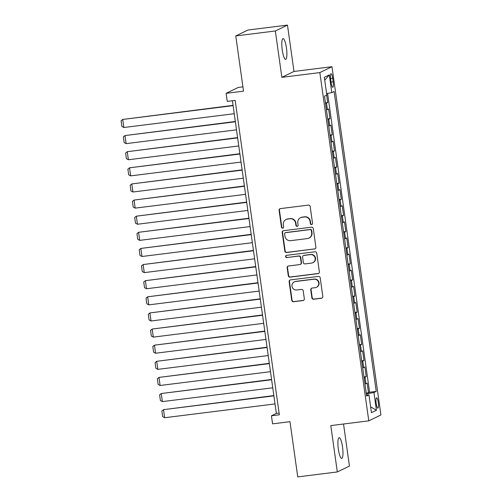 <?xml version="1.0" encoding="UTF-8"?>
<svg xmlns="http://www.w3.org/2000/svg" width="502" height="502" viewBox="0 0 502 502"><rect width="100%" height="100%" fill="white"/><g stroke="black" fill="none" stroke-linecap="round" stroke-linejoin="round"><path stroke-width="0.75" d="M311.61 224.557A1.123 1.092 -115.9 0 0 312.539 223.315L310.18 206.498A1.6 1.562 -115.9 0 0 308.404 205.111L280.436 208.606A1.6 1.562 -115.9 0 0 279.106 210.382L281.465 227.199A1.123 1.092 -115.9 0 0 283.046 228.071A1.123 1.092 -115.9 0 0 283.643 226.929L283.335 224.752A5.127 4.995 -115.9 0 1 287.596 219.067L289.93 218.772A5.127 4.995 -115.9 0 1 295.609 223.214L295.916 225.392A1.123 1.092 -115.9 0 0 297.491 226.264A1.123 1.092 -115.9 0 0 298.094 225.122L297.786 222.944A5.127 4.995 -115.9 0 1 302.047 217.259L304.375 216.964A5.127 4.995 -115.9 0 1 310.06 221.407L310.368 223.585A1.123 1.092 -115.9 0 0 311.61 224.557M300.522 217.711L300.849 217.548A5.127 4.995 -115.9 0 1 302.373 217.096L304.701 216.808A5.127 4.995 -115.9 0 1 310.387 221.25L310.694 223.428A1.123 1.092 -115.9 0 0 312.1 224.363M280.129 208.675A1.6 1.562 -115.9 0 0 279.432 210.225L281.798 227.042A1.123 1.092 -115.9 0 0 283.203 227.977M286.071 219.518L286.397 219.355A5.127 4.995 -115.9 0 1 287.922 218.903L290.256 218.615A5.127 4.995 -115.9 0 1 295.942 223.057L296.243 225.235A1.123 1.092 -115.9 0 0 297.648 226.17M342.533 447.031A10.448 2.215 82.9 0 0 339.139 437.688A10.448 2.215 82.9 0 0 338.335 449.07A10.448 2.215 82.9 0 0 341.73 458.414A10.448 2.215 82.9 0 0 342.533 447.031M286.447 47.985A10.448 2.215 82.9 0 0 283.053 38.635A10.448 2.215 82.9 0 0 282.249 50.018A10.448 2.215 82.9 0 0 285.644 59.368A10.448 2.215 82.9 0 0 286.447 47.985M378.282 402.466A5.221 1.104 82.9 0 0 376.588 397.791A5.221 1.104 82.9 0 0 376.186 403.482A5.221 1.104 82.9 0 0 377.88 408.157A5.221 1.104 82.9 0 0 378.282 402.466M311.867 297.837A1.6 1.562 -115.9 0 0 313.643 299.23L321.487 298.244A1.6 1.562 -115.9 0 0 322.824 296.469L320.194 277.794A1.6 1.562 -115.9 0 0 318.419 276.407L290.457 279.903A1.6 1.562 -115.9 0 0 289.127 281.678L291.75 300.353A1.6 1.562 -115.9 0 0 293.526 301.74L303.001 300.56A1.6 1.562 -115.9 0 0 304.331 298.778L303.208 290.79A1.6 1.562 -115.9 0 0 301.432 289.403L296.732 289.987A4.286 4.179 -115.9 0 1 294.272 281.898A4.286 4.179 -115.9 0 1 295.546 281.522L313.957 279.219A4.286 4.179 -115.9 0 1 316.417 287.307A4.286 4.179 -115.9 0 1 315.143 287.684L312.075 288.073A1.6 1.562 -115.9 0 0 310.744 289.849L311.867 297.837L312.194 297.68A1.6 1.562 -115.9 0 0 313.97 299.066L321.82 298.088A1.6 1.562 -115.9 0 0 322.127 298.019M275.341 30.98L281.854 77.339L293.984 71.453L287.47 25.1L275.341 30.98L235.771 35.931L243.526 91.151L226.12 93.328L227.249 101.391L235.168 100.4L279.35 414.803L271.438 415.794L272.573 423.857L289.98 421.68L297.742 476.9L337.313 471.955L349.442 466.069L343.531 424.008M281.854 77.339L319.837 72.589L368.782 420.852L330.799 425.596L337.313 471.955M314.572 249.03A1.6 1.562 -115.9 0 0 315.902 247.248L313.279 228.573A1.6 1.562 -115.9 0 0 311.504 227.186L283.536 230.682A1.6 1.562 -115.9 0 0 282.206 232.457L284.835 251.138A1.6 1.562 -115.9 0 0 286.611 252.525L314.898 248.867A1.6 1.562 -115.9 0 0 315.206 248.797M316.737 253.184L319.36 271.858A1.6 1.562 -115.9 0 1 318.03 273.634L290.068 277.135A1.6 1.562 -115.9 0 1 288.292 275.742L287.169 267.754A1.6 1.562 -115.9 0 1 288.499 265.978L299.838 264.56A1.6 1.562 -115.9 0 0 301.169 262.778L300.428 257.482A1.6 1.562 -115.9 0 0 298.652 256.089L286.843 257.57A1.123 1.092 -115.9 0 1 286.196 255.449A1.123 1.092 -115.9 0 1 286.529 255.349L314.961 251.797A1.6 1.562 -115.9 0 1 316.737 253.184M235.771 35.931L247.9 30.045L287.47 25.1M366.24 393.047L368.493 392.765L367.131 383.089L365.933 383.672L365.029 377.222A6.526 0.458 172 0 1 364.063 377.523M363.975 376.92L366.228 376.644L364.866 366.968L363.668 367.546L362.764 361.101A6.526 0.458 172 0 1 361.798 361.396M361.71 360.8L363.963 360.518L362.601 350.848L361.402 351.425L360.499 344.974A6.526 0.458 172 0 1 359.526 345.276M359.445 344.679L361.691 344.397L360.336 334.721L359.137 335.305L358.233 328.854A6.526 0.458 172 0 1 357.261 329.155M357.179 328.553L359.426 328.27L358.07 318.601L356.872 319.178L355.962 312.727A6.526 0.458 172 0 1 354.996 313.028M354.914 312.432L357.16 312.15L355.805 302.474L354.607 303.057L353.697 296.607A6.526 0.458 172 0 1 352.73 296.908M352.649 296.305L354.895 296.023L353.533 286.353L352.341 286.931L351.431 280.486A6.526 0.458 172 0 1 350.465 280.781M350.383 280.185L352.63 279.903L351.268 270.227L350.076 270.81L349.166 264.359A6.526 0.458 172 0 1 348.2 264.661M348.112 264.058L350.365 263.782L349.003 254.106L347.804 254.683L346.901 248.239A6.526 0.458 172 0 1 345.934 248.534M345.847 247.938L348.099 247.655L346.738 237.979L345.539 238.563L344.636 232.112A6.526 0.458 172 0 1 343.669 232.413M343.581 231.817L345.834 231.535L344.472 221.859L343.274 222.442L342.37 215.992A6.526 0.458 172 0 1 341.404 216.293M341.316 215.691L343.569 215.408L342.207 205.738L341.009 206.316L340.105 199.865A6.526 0.458 172 0 1 339.132 200.166M339.051 199.57L341.297 199.288L339.942 189.612L338.743 190.195L337.84 183.745A6.526 0.458 172 0 1 336.867 184.046M336.786 183.443L339.032 183.161L337.677 173.491L336.478 174.068L335.568 167.618A6.526 0.458 172 0 1 334.602 167.919M334.52 167.323L336.767 167.04L335.411 157.364L334.213 157.948L333.303 151.497A6.526 0.458 172 0 1 332.337 151.799M332.255 151.196L334.501 150.92L333.14 141.244L331.947 141.821L331.038 135.377A6.526 0.458 172 0 1 330.071 135.672M329.99 135.076L332.236 134.793L330.874 125.117L329.682 125.701L328.772 119.25A6.526 0.458 172 0 1 327.806 119.551M327.718 118.949L329.971 118.673L328.609 108.997L327.411 109.574A6.526 0.458 172 0 1 326.444 109.875M330.649 79.228L331.144 82.774A5.058 1.073 82.9 0 0 332.788 87.304A5.058 1.073 82.9 0 0 333.177 81.788L332.682 78.243A5.058 1.073 82.9 0 0 331.038 73.712A5.058 1.073 82.9 0 0 330.649 79.228M319.837 72.589L331.973 66.703L380.918 414.966L368.782 420.852M368.493 392.765L369.591 392.231L376.236 391.403L334.094 91.508L331.797 92.625L326.607 93.592M376.236 391.403L373.94 392.514L376.437 410.253L371.449 412.669L368.957 394.93L366.661 396.047L324.518 96.152L326.815 95.041L324.317 77.302L329.306 74.886L331.797 92.625M325.453 102.828L327.706 102.546L326.507 103.13A6.526 0.458 172 0 1 325.541 103.425M329.971 118.673L328.772 119.25M332.236 134.793L331.038 135.377M334.501 150.92L333.303 151.497M336.767 167.04L335.568 167.618M339.032 183.161L337.84 183.745M341.297 199.288L340.105 199.865M343.569 215.408L342.37 215.992M345.834 231.535L344.636 232.112M348.099 247.655L346.901 248.239M350.365 263.782L349.166 264.359M352.63 279.903L351.431 280.486M354.895 296.023L353.697 296.607M357.16 312.15L355.962 312.727M359.426 328.27L358.233 328.854M361.691 344.397L360.499 344.974M363.963 360.518L362.764 361.101M366.228 376.644L365.029 377.222M369.591 392.231L327.593 93.41M327.706 102.546L326.658 95.11M242.924 86.859L238.249 87.448L226.12 93.328M293.984 71.453L331.973 66.703M232.413 100.745L276.357 413.41L271.438 415.794M279.106 413.064L276.357 413.41M328.71 126.002A6.526 0.458 -8 0 0 329.682 125.701M330.975 142.122A6.526 0.458 -8 0 0 331.947 141.821M333.246 158.249A6.526 0.458 -8 0 0 334.213 157.948M335.512 174.37A6.526 0.458 -8 0 0 336.478 174.068M337.777 190.49A6.526 0.458 -8 0 0 338.743 190.195M340.042 206.617A6.526 0.458 -8 0 0 341.009 206.316M342.308 222.737A6.526 0.458 -8 0 0 343.274 222.442M344.573 238.864A6.526 0.458 -8 0 0 345.539 238.563M346.838 254.985A6.526 0.458 -8 0 0 347.804 254.683M349.103 271.111A6.526 0.458 -8 0 0 350.076 270.81M351.369 287.232A6.526 0.458 -8 0 0 352.341 286.931M353.64 303.359A6.526 0.458 -8 0 0 354.607 303.057M355.905 319.479A6.526 0.458 -8 0 0 356.872 319.178M358.171 335.6A6.526 0.458 -8 0 0 359.137 335.305M360.436 351.726A6.526 0.458 -8 0 0 361.402 351.425M362.701 367.847A6.526 0.458 -8 0 0 363.668 367.546M368.957 394.93L366.516 395.005M364.967 383.974A6.526 0.458 -8 0 0 365.933 383.672M366.366 393.932L373.94 392.514M324.731 80.232L329.306 74.886M376.437 410.253L370.633 406.84M283.228 230.757A1.6 1.562 -115.9 0 0 282.538 232.3L285.161 250.975A1.6 1.562 -115.9 0 0 286.937 252.362L314.898 248.867M311.347 230.587A1.123 1.092 -115.9 0 0 310.104 229.615L285.556 232.683A1.123 1.092 -115.9 0 0 284.628 233.932L284.948 236.222A5.127 4.995 -115.9 0 0 290.633 240.665L307.412 238.569A5.127 4.995 -115.9 0 0 311.673 232.884L311.347 230.587L311.679 230.431A1.123 1.092 -115.9 0 0 310.437 229.458L310.104 229.615M285.224 232.784L285.556 232.627A1.123 1.092 -115.9 0 1 285.889 232.526L310.437 229.458M308.937 238.117L309.263 237.961A5.127 4.995 -115.9 0 0 311.999 232.727L311.673 232.884M311.679 230.431L311.999 232.727M288.192 266.047A1.6 1.562 -115.9 0 0 287.495 267.591L288.619 275.585A1.6 1.562 -115.9 0 0 290.394 276.972L318.362 273.477A1.6 1.562 -115.9 0 0 318.67 273.408M300.315 264.416L300.642 264.259A1.6 1.562 -115.9 0 0 301.501 262.621L300.754 257.319A1.6 1.562 -115.9 0 0 298.979 255.932L286.843 257.57M286.366 255.386A1.123 1.092 -115.9 0 0 287.169 257.407M311.61 263.086A4.286 4.179 -115.9 0 0 315.024 257.664A4.286 4.179 -115.9 0 0 310.418 254.621L303.93 255.43A1.6 1.562 -115.9 0 0 302.599 257.206L303.346 262.508A1.6 1.562 -115.9 0 0 305.122 263.895L311.61 263.086M312.884 262.709L313.21 262.552A4.286 4.179 -115.9 0 0 310.744 254.458L310.418 254.621M303.453 255.568L303.785 255.411A1.6 1.562 -115.9 0 1 304.262 255.273L310.744 254.458M311.767 288.142A1.6 1.562 -115.9 0 0 311.071 289.685L312.194 297.68M316.417 287.307L316.749 287.15A4.286 4.179 -115.9 0 0 314.283 279.062L313.957 279.219M294.272 281.898L294.599 281.741A4.286 4.179 -115.9 0 1 295.873 281.365L314.283 279.062M290.15 279.972A1.6 1.562 -115.9 0 0 289.453 281.522L292.076 300.196A1.6 1.562 -115.9 0 0 293.852 301.583L303.327 300.397A1.6 1.562 -115.9 0 0 303.641 300.328M233.06 105.357L122.726 119.445L233.104 105.646M234.233 113.709L123.862 127.508L121.879 126.435L121.082 120.794L122.726 119.445L123.862 127.508M235.331 121.478L124.992 135.571L235.369 121.773M236.505 129.83L126.127 143.635L124.145 142.562L123.348 136.92L124.992 135.571L126.127 143.635M237.597 137.604L127.257 151.692L237.634 137.893M238.77 145.956L128.393 159.755L126.41 158.682L125.619 153.041L127.257 151.692L128.393 159.755M239.862 153.725L129.522 167.819L239.9 154.014M241.035 162.077L130.658 175.876L128.675 174.809L127.885 169.161L129.522 167.819L130.658 175.876M242.127 169.852L131.788 183.939L242.165 170.14M243.301 178.204L132.923 192.002L130.94 190.929L130.15 185.288L131.788 183.939L132.923 192.002M244.392 185.972L134.059 200.066L244.43 186.261M245.566 194.324L135.189 208.123L133.206 207.056L132.415 201.409L134.059 200.066L135.189 208.123M246.658 202.099L136.324 216.186L246.702 202.388M247.831 210.445L137.454 224.25L135.471 223.177L134.68 217.535L136.324 216.186L137.454 224.25M248.923 218.219L138.59 232.307L248.967 218.508M250.096 226.571L139.719 240.37L137.743 239.297L136.946 233.656L138.59 232.307L139.719 240.37M251.188 234.34L140.855 248.434L251.232 234.635M252.362 242.692L141.984 256.497L140.008 255.424L139.211 249.783L140.855 248.434L141.984 256.497M253.454 250.467L143.12 264.554L253.497 250.755M254.627 258.819L144.256 272.617L142.273 271.544L141.476 265.903L143.12 264.554L144.256 272.617M255.725 266.587L145.385 280.681L255.763 266.882M256.898 274.939L146.521 288.744L144.538 287.671L143.741 282.024L145.385 280.681L146.521 288.744M257.99 282.714L147.651 296.801L258.028 283.002M259.164 291.066L148.787 304.865L146.804 303.792L146.013 298.15L147.651 296.801L148.787 304.865M260.256 298.834L149.916 312.928L260.293 299.123M261.429 307.186L151.052 320.985L149.069 319.918L148.278 314.271L149.916 312.928L151.052 320.985M262.521 314.961L152.181 329.048L262.559 315.25M263.694 323.313L153.317 337.112L151.334 336.039L150.544 330.398L152.181 329.048L153.317 337.112M264.786 331.082L154.453 345.175L264.824 331.37M265.96 339.434L155.582 353.232L153.599 352.166L152.809 346.518L154.453 345.175L155.582 353.232M267.051 347.208L156.718 361.296L267.095 347.497M268.225 355.554L157.848 369.359L155.865 368.286L155.074 362.645L156.718 361.296L157.848 369.359M269.317 363.329L158.983 377.416L269.361 363.617M270.49 371.681L160.113 385.48L158.136 384.406L157.339 378.765L158.983 377.416L160.113 385.48M271.582 379.449L161.249 393.543L271.626 379.744M272.755 387.801L162.378 401.606L160.402 400.533L159.605 394.892L161.249 393.543L162.378 401.606M273.847 395.576L163.514 409.663L273.891 395.865M275.021 403.928L164.65 417.727L162.667 416.654L161.87 411.012L163.514 409.663L164.65 417.727M327.411 109.574L326.507 103.13M330.561 78.507L332.682 78.243M331.044 82.058L333.177 81.788M310.387 221.25L310.06 221.407M304.701 216.808L304.375 216.964M302.373 217.096L302.047 217.259M296.243 225.235L295.916 225.392M295.942 223.057L295.609 223.214M290.256 218.615L289.93 218.772M287.922 218.903L287.596 219.067M281.798 227.042L281.465 227.199M279.432 210.225L279.106 210.382M310.694 223.428L310.368 223.585M286.937 252.362L286.611 252.525M285.161 250.975L284.835 251.138M282.538 232.3L282.206 232.457M285.889 232.526L285.556 232.683M318.362 273.477L318.03 273.634M290.394 276.972L290.068 277.135M288.619 275.585L288.292 275.742M287.495 267.591L287.169 267.754M301.501 262.621L301.169 262.778M300.754 257.319L300.428 257.482M298.979 255.932L298.652 256.089M304.262 255.273L303.93 255.43M311.071 289.685L310.744 289.849M295.873 281.365L295.546 281.522M303.327 300.397L303.001 300.56M293.852 301.583L293.526 301.74M292.076 300.196L291.75 300.353M289.453 281.522L289.127 281.678M321.82 298.088L321.487 298.244M313.97 299.066L313.643 299.23"/></g></svg>
